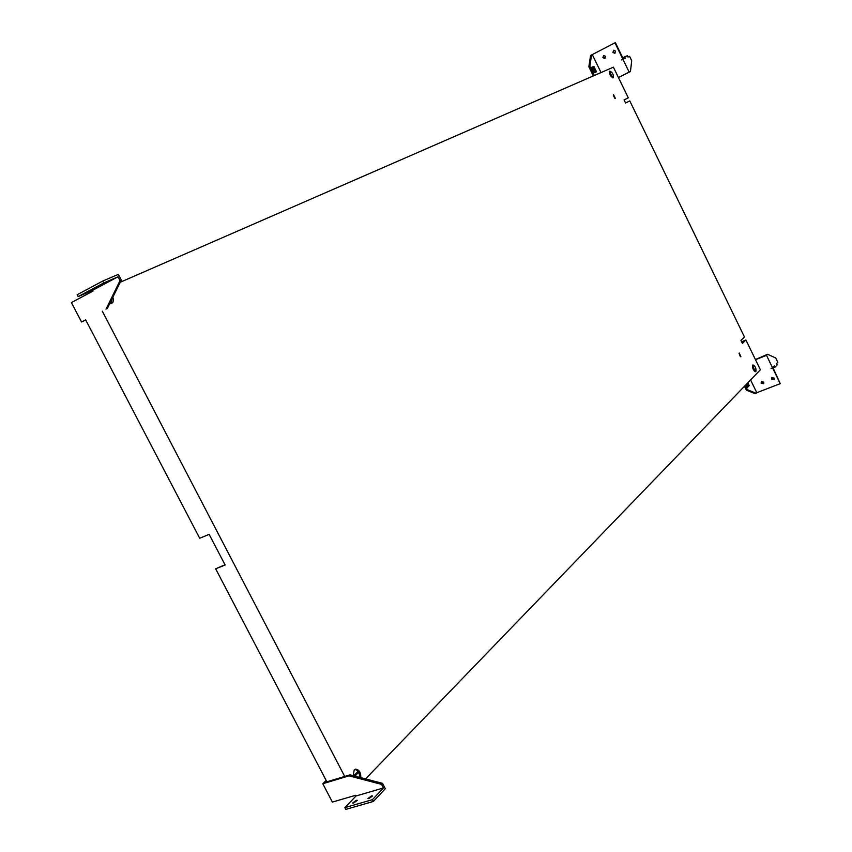 <?xml version="1.0" encoding="UTF-8"?>
<svg xmlns="http://www.w3.org/2000/svg" width="852" height="852" viewBox="0 0 852 852"><rect width="100%" height="100%" fill="white"/><g stroke="black" fill="none" stroke-linecap="round" stroke-linejoin="round"><path stroke-width="1.28" d="M373.357 801.455L372.43 799.666L344.858 807.632L345.784 809.4L373.357 801.455L385.306 788.707L382.527 783.35L350.034 774.851L325.294 782.285L326.497 781.082L326.88 781.806M344.858 807.632L356.04 795.981L355.678 795.278L332.387 802.083L322.802 783.744L326.146 780.4M372.43 799.666L383.421 787.972L381.558 784.372L349.032 775.852L322.802 783.744M356.243 800.326L357.286 800.358L353.644 803.042L352.611 803.01L356.243 800.326M371.504 795.896L372.58 795.928L368.937 798.612L367.872 798.58L371.504 795.896M356.04 795.981L383.421 787.972M349.032 775.852L350.034 774.851M381.558 784.372L382.527 783.35M593.855 66.392L596.475 71.792L594.238 72.761L591.597 67.351L593.855 66.392L592.854 66.914L595.452 72.239M591.639 67.425L592.854 66.914M593.312 75.924L588.86 66.775L589.861 66.264L591.554 54.911L592.289 54.603L601.033 72.558M588.86 66.775L590.564 55.423L591.554 54.911M594.345 75.477L589.861 66.264M622.897 59.225L629.138 72.09L630.448 71.493L631.715 60.737L629.585 56.338L627.935 57.052L627.296 55.731L624.644 56.871L625.283 58.192L621.428 59.981L623.313 58.98L615.368 42.6L592.289 54.603M624.644 56.871L623.632 57.393L624.239 58.65M630.448 71.493L618.456 77.564M120.196 282.278L613.397 67.159L618.446 77.553L629.138 72.09M621.396 59.928L622.865 59.171L614.92 42.781M615.538 51.088L613.632 50.279L612.918 52.451L614.824 53.261L615.538 51.088M613.866 50.204L613.365 52.26L615.038 53.143M605.495 56.307L603.599 55.497L602.896 57.659L604.792 58.468L605.495 56.307M603.834 55.423L603.344 57.467L605.016 58.351M85.754 320.043L81.536 321.95L71.408 302.577L93.017 291.065L92.634 290.319L78.15 296.602L103.699 282.96L118.055 276.772L92.634 290.319M85.679 319.883L81.536 321.95M87.298 292.076L91.462 290.127L87.298 292.076M101.473 284.504L105.648 282.555L101.473 284.504M78.15 296.602L77.17 294.728L102.719 281.064L103.699 282.96M102.719 281.064L118.353 274.355L121.293 280.031L107.288 308.584M121.293 280.031L120.036 280.585L118.055 276.772M120.036 280.585L106.021 309.159M747.854 382.761L749.227 385.594L747.46 387.436L746.075 384.593M747.034 383.602L748.205 385.988L749.227 385.594M748.205 385.988L747.247 386.989M750.58 379.928L756.789 392.697L756.225 393.305L755.192 393.699L746.352 390.12L747.385 389.715L745.287 385.413M746.352 390.12L744.467 386.254M756.225 393.305L747.385 389.715M772.551 367.808L774.425 365.827L775.054 367.105L777.141 364.901L776.523 363.623L777.812 362.26L775.746 358.01L767.567 354.272L766.512 355.359L772.551 367.808L771.06 368.458L772.572 367.862L780.24 383.666L756.789 392.697M767.567 354.272L755.415 359.533M775.054 367.105L774.01 367.521L773.616 366.69M365.561 778.909L760.389 369.768L755.5 359.714L766.512 355.359M774.17 379.502L771.848 378.799L771.88 377.415M774.202 378.118L774.01 379.704L771.497 379.172L771.688 377.585L774.202 378.118M763.775 383.528L761.475 382.814L761.507 381.43M763.807 382.154L763.616 383.73L761.124 383.187L761.315 381.6L763.807 382.154M772.924 367.5L780.24 383.666M754.041 370.748L755.351 370.237M754.563 371.312L755.362 370.993M755.341 370.151L753.988 370.684M739.227 353.016L740.91 356.786L739.227 353.016M613.547 94.647L615.4 98.449L613.547 94.647M741.613 341.748L745.926 340.012L742.411 343.399L740.942 340.385L744.467 337.009L629.798 100.93L625.57 103.007L624.069 99.897L628.297 97.842L624.069 99.908M741.677 341.886L744.808 340.619L742.262 343.079M752.731 365.082C752.273 368.245 753.253 370.45 755.66 371.685L755.873 371.536C756.32 368.373 755.351 366.168 752.944 364.944L752.731 365.082M109.706 303.663L111.761 303.408L112.922 302.258L113.454 299.947L112.879 297.178M609.862 71.131L609.83 71.142C609.223 74.177 610.32 76.403 613.11 77.798L613.131 77.788C613.749 74.763 612.652 72.537 609.862 71.131M360.822 777.674C360.843 772.231 359.022 769.409 355.38 769.196L354.262 769.878L353.175 775.671M225.013 564.78L215.652 568.795L326.497 781.082M85.722 319.958L199.698 538.251L209.145 534.364L225.13 565.025L215.652 568.795M344.709 776.449L102.315 311.182M755.5 359.714L745.926 340.012M618.446 77.553L628.297 97.842M359.714 777.375C359.555 772.753 357.915 770.112 354.805 769.452M612.652 77.83L609.51 71.515M111.165 303.632L112.102 298.764M755.17 371.685L752.593 365.274M614.856 98.363L613.28 95.147M740.367 356.647L739.057 353.41M358.064 771.433L353.772 775.821M354.911 776.119L358.628 772.327"/></g></svg>
